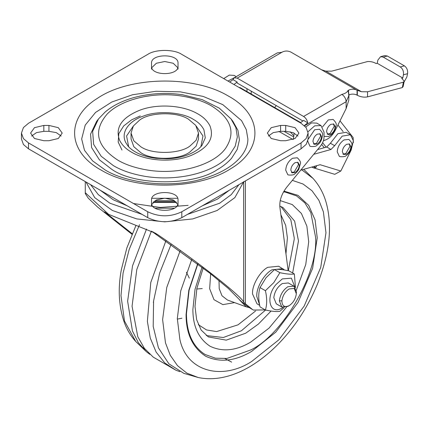 <?xml version="1.0" encoding="UTF-8"?>
<svg xmlns="http://www.w3.org/2000/svg" width="429" height="429" viewBox="0 0 429 429"><rect width="100%" height="100%" fill="white"/><g stroke="black" fill="none" stroke-linecap="round" stroke-linejoin="round"><path stroke-width="0.64" d="M283.542 191.886L285.162 192.069L296.562 195.914L304.837 202.858L310.805 212.543L315.513 236.883C318.908 272.029 283.178 334.652 250.793 349.93L226.968 358.44L215.374 358.194L205.024 354.461C192.884 346.696 186.685 333.204 186.422 313.985L189.098 290.208L197.839 264.007M180.062 250.976L166.768 287.435L162.623 319.643L165.481 342.868L170.27 355.309L177.467 365.615L186.894 373.155L198.16 377.499L183.934 373.396L168.897 363.84L158.419 347.806L153.196 326.372L153.587 300.97L159.663 272.973L171.037 244.573M179.896 371.702L175.783 370.147L164.736 362.907L156.124 352.08L150.268 338.073L147.367 321.385L150.772 282.475L165.846 240.948M175.783 370.147L153.255 357.142L144.396 348.353L137.784 336.69L132.057 306.242L136.792 269.551L151.394 231.14M149.85 354.354L146.369 351.705L138.336 342.637L132.432 330.963L127.627 301.228L132.507 265.916L146.509 229.081M189.302 278.126L186.411 272.211M198.498 133.081L198.498 138.985L196.16 146.107L190.031 151.887C179.976 159.953 152.204 160.612 140.927 152.751L133.821 146.718L131.049 138.985L131.049 133.081L133.387 125.96L139.516 120.184C149.565 112.114 177.338 111.454 188.621 119.316L195.721 125.348L198.498 133.081L196.16 140.203L190.031 145.983C179.976 154.054 152.204 154.713 140.927 146.852L133.821 140.819L131.049 133.081M128.673 146.777L126.582 135.993L133.226 126.201M196.321 126.201L202.965 135.993L200.874 146.777M121.97 150.037L118.184 142.037L118.822 133.601L123.708 125.917L131.617 119.841L140.272 115.905M231.038 118.924L232.942 121.386L237.934 130.346L239.43 139.934L237.216 149.453L231.601 158.221C227.729 162.602 223.059 166.355 217.578 169.471C193.811 185.918 135.736 185.918 111.969 169.471L99.372 159.792L91.586 147.555L90.573 134.127L96.605 121.386L98.509 118.924L92.648 131.312L93.635 144.364L101.196 156.263L113.444 165.669C121.943 170.71 132.888 174.34 146.278 176.56C181.585 181.842 216.699 171.005 229.735 154.735L235.189 146.209L237.344 136.958L235.891 127.638L231.038 118.924L219.262 108.129L202.172 99.635L182.759 94.809C166.64 92.315 150.322 93.243 133.81 97.587C122.249 100.858 112.709 105.657 105.185 111.99L98.509 118.924M222.796 104.633L241.554 120.624L246.284 129.622L247.882 138.985C247.924 145.42 245.168 151.802 239.623 158.129C235.961 162.183 231.365 165.857 225.826 169.144C219.943 172.667 212.94 175.686 204.805 178.201C173.364 188.599 127.939 183.934 105.25 170.023L92.541 160.821L84.481 150.284L81.666 138.985L85.205 125.129L95.528 112.452L111.749 102.038L132.486 94.771L155.979 91.27L180.218 91.838L203.142 96.423L222.796 104.633M21.45 133.081L21.45 138.985L23.434 144.509L28.507 148.82L147.737 217.659C159.095 223.048 170.452 223.048 181.805 217.659L301.04 148.82L306.263 144.305L308.097 138.985L308.097 133.081L306.113 127.558L301.04 123.252L181.805 54.408C174.142 49.104 155.405 49.104 147.737 54.408L28.507 123.252L23.434 127.558L21.45 133.081L23.434 138.61L28.507 142.916L147.737 211.754C159.095 217.149 170.452 217.149 181.805 211.754L301.04 142.916L306.113 138.61L308.097 133.081M297.935 136.036L293.055 132.615L285.709 131.333L280.598 131.333L273.257 132.615L268.377 136.036M177.772 67.685L173.187 63.256L164.774 61.513L156.354 63.256L151.775 67.685M61.17 136.036L56.29 132.615L48.944 131.333L43.822 131.333L36.486 132.62L31.612 136.036M177.772 204.381L173.187 199.952L164.774 198.209L156.354 199.952L151.775 204.381M280.598 125.434L271.23 127.676L267.353 133.081L271.23 138.492L280.598 140.733L285.709 140.733L295.077 138.492L298.959 133.081L295.077 127.676L285.709 125.434L280.598 125.434L280.598 131.333M151.523 202.906C150.702 212.773 178.839 212.773 178.024 202.906L178.024 199.957C178.839 190.09 150.702 190.09 151.523 199.957L151.523 205.856M178.024 205.856L178.024 199.957M48.944 125.434L43.822 125.434L34.465 127.676L30.588 133.081L34.465 138.492L43.833 140.733L48.944 140.733L58.312 138.492L62.194 133.081L58.312 127.676L48.944 125.434L48.944 131.333M151.523 63.261L151.523 66.211C150.702 76.078 178.839 76.078 178.024 66.211L178.024 63.261C178.839 53.394 150.702 53.394 151.523 63.261L151.523 69.16M178.024 69.16L178.024 66.211M333.403 123.842L334.255 126.298L329.998 133.676L327.118 134.041M319.777 133.676L320.629 136.132L316.371 143.506L313.438 143.849M314.291 144.342L312.961 141.543C313.234 138.422 314.655 135.961 317.224 134.164L320.152 133.827L321.482 136.626C321.208 139.747 319.787 142.203 317.224 143.999L314.21 144.3M333.724 123.965L335.108 126.727C334.867 129.864 333.446 132.341 330.85 134.164L327.971 134.534L326.592 131.767C326.834 128.636 328.255 126.158 330.85 124.33L333.859 124.035M308.086 139.366L314.666 129.74L319.487 129.263C322.05 131.832 323.069 133.794 322.538 135.151C321.257 143.189 318.715 143.753 316.597 145.581C316.302 146.777 309.54 146.863 309.851 145.951L307.856 141.543L307.877 140.846M322.533 126.904L328.292 119.906L333.113 119.428C335.65 121.943 336.663 123.874 336.164 125.214L334.502 131.199L332.287 134.127L328.566 136.519L324.034 136.401M300.675 122.576L240.176 87.645L238.894 87.371M297.635 162.194L298.487 164.65L294.224 172.029L291.35 172.399M349.147 143.844L350 146.305L345.742 153.679L342.868 154.049M361.459 91.715L367.551 91.79L367.551 96.879C364.146 97.517 360.741 96.992 357.336 95.297L357.336 90.358L361.459 91.715L325.793 71.123L321.482 69.75L290.776 52.027C287.655 50.617 284.684 50.713 281.858 52.306L237.167 78.11L303.593 116.463L341.87 94.369C345.072 93.656 347.12 92.369 348.01 90.503L348.949 95.485L346.128 101.743L304.499 125.777M403.426 82.175L404.231 81.188L403.131 86.578L402.322 87.564L403.426 82.175L367.551 91.79M404.231 81.188L401.71 78.319L402.777 78.03L403.437 74.802C403.828 71.396 402.777 68.779 400.278 66.956L404.391 65.852C406.89 67.68 407.941 70.292 407.55 73.697L406.885 76.957L404.07 81.966M380.587 56.692L384.7 55.588L387.36 56.022L383.247 57.121L380.587 56.692L377.885 60.049L377.225 63.283L402.777 78.03M377.225 63.283L376.163 63.567C373.67 62.082 370.833 61.401 367.653 61.524L331.703 71.16L325.793 71.123M383.247 57.121L400.278 66.956M387.36 56.022L404.391 65.852M348.541 92.112L348.541 90.197C350.895 89.023 353.432 88.878 356.14 89.763L357.336 90.358M357.057 90.197L357.057 95.141L357.336 95.297M348.541 90.197L348.01 90.503M290.771 52.022L356.14 89.763M323.445 140.664L325.273 140.069C329.295 138.556 332.663 135.253 335.371 130.153L346.128 108.585L346.128 101.743C345.876 98.611 344.455 96.15 341.87 94.369M367.551 96.879L402.322 87.564M357.057 95.141L356.14 94.68C353.432 93.795 350.895 93.94 348.541 95.115M304.322 125.611L307.77 122.807C307.169 120.029 305.78 117.911 303.593 116.463M237.167 78.11L234.154 77.815L232.99 79.638L229.692 82.057M234.154 77.815L277.306 52.896L281.858 52.306M348.949 95.426L348.761 100.365L346.128 108.585M300.37 122.86L303.593 120.399L307.77 122.807M294.165 133.097L293.431 139.302M232.99 79.638L237.167 82.046L237.167 83.028L302.777 120.908M233.939 84.508L237.167 82.046M292.203 172.887L290.819 170.12C291.06 166.988 292.481 164.511 295.077 162.688L297.957 162.318L299.335 165.085C299.093 168.216 297.672 170.694 295.077 172.517L292.069 172.817M343.715 154.542L342.337 151.775C342.578 148.643 343.999 146.16 346.594 144.337L349.469 143.967L350.852 146.734C350.611 149.866 349.19 152.343 346.594 154.172L343.581 154.472M276.238 105.588L274.689 107.572M285.709 170.157C286.1 165.149 288.368 161.181 292.524 158.258L297.34 157.781C299.876 160.301 300.895 162.226 300.397 163.567L298.734 169.552L296.514 172.479L294.444 174.11C294.144 175.3 287.398 175.381 287.703 174.474L285.709 170.157M337.226 151.812C337.612 146.798 339.886 142.83 344.037 139.913L348.857 139.436C351.394 141.951 352.413 143.881 351.909 145.222L350.246 151.206L348.032 154.134L345.956 155.759C345.656 156.955 338.91 157.03 339.221 156.124L337.226 151.812M246.954 88.68L246.997 91.586M290.154 131.778L293.597 135.521M321.675 144.428L324.26 147.71M251.255 94.048L251.201 91.13M340.004 120.865L353.115 137.527L353.357 142.567M322.635 142.696L326.163 147.179M284.025 131.333L293.436 136.771M316.736 165.664L315.873 167.567L313.931 166.452M313.706 154.327L330.968 149.48L334.658 145.71L342.16 136.143L350.413 134.776L353.389 140.728L351.185 150.016L340.83 171.037L334.749 174.319L313.095 167.707L315.873 167.567M311.77 167.058L313.095 167.707M334.658 145.71L330.4 143.248L337.902 133.687L346.155 132.314L350.413 134.776M330.4 143.248L326.71 147.024L317.605 149.582M340.83 171.037L320.12 164.715L300.713 170.163M177.703 198.289L151.845 198.289M174.549 200.692L154.998 200.692M175.901 201.705L153.641 201.705M278.882 131.397L292.916 139.5M151.684 231.279L209.808 273.16L228.201 288.315L241.119 301.297L247.865 306.746L253.373 310.06L247.865 306.746M131.971 234.282L97.571 207.014L88.24 198.139L85.28 193.618L85.596 193.023L108.607 214.339L155.378 233.194L157.695 234.647C195.747 260.226 242.181 296.691 243.661 302.161L243.661 181.606M245.383 180.952L245.383 303.753L243.661 302.161M132.218 233.698L104.633 211.878M288.068 270.072L279.88 207.073C279.359 200.44 281.655 193.806 286.76 187.167L320.527 146.021C322.769 143.163 323.938 140.192 324.034 137.114L324.034 132.202L321.042 125.584L314.725 125.82L307.99 131.767M265.267 309.915L253.373 310.06M245.383 303.753L252.129 309.202M305.657 126.984L311.556 122.914L316.784 123.123L321.042 125.584M223.718 78.609L229.295 75.102L234.17 75.429L236.229 76.614M227.976 81.065L235.146 77.241M289.119 288.958C285.049 291.704 282.641 295.661 281.901 300.826C282.051 306.07 284.454 307.69 289.119 305.673L289.119 305.673C293.184 302.928 295.592 298.975 296.332 293.806L294.235 288.449L289.119 288.958M296.353 293.136L296.353 291.661L293.86 286.148L287.838 286.744C283.049 290.031 280.212 294.744 279.338 300.885L281.815 307.008L287.838 306.413L289.119 305.673M281.901 300.826L279.338 300.885M293.86 286.148L288.326 282.952L282.303 283.548C277.44 286.856 274.603 291.57 273.804 297.688L276.281 303.812L281.815 307.008M294.825 286.921L291.398 278.169L282.303 278.904L275.938 284.583C264.983 297.41 270.002 315.782 282.303 307.861L282.968 307.459M284.223 307.572L279.89 311.293C276.775 311.845 271.948 311.411 265.412 310.001C267.111 304.526 267.111 298.091 265.412 290.696L273.836 282.572L279.89 272.683C286.406 274.093 291.232 274.528 294.369 273.975L295.474 287.816M265.412 310.001L260.017 306.885C258.317 299.453 258.317 293.018 260.017 287.58L265.412 290.696M279.89 272.683L274.496 269.573L266.071 277.692L260.017 287.58M294.369 273.975L288.974 270.865C282.459 269.455 277.638 269.021 274.496 269.573M284.588 270.023L278.662 266.248L267.825 267.321C260.639 270.769 252.397 284.266 252.525 292.776L252.493 293.876L256.987 303.796L259.701 305.368M282.925 268.704L272.083 269.782C264.897 273.23 256.655 286.722 256.783 295.238L256.751 296.332L259.631 304.992M234.583 302.622L222.86 304.622L213.991 299.678L209.652 288.722L210.66 273.831M248.858 307.448L246.214 306.848L227.504 300.048L221.997 295.774L219.224 288.728L218.999 280.507M280.872 214.704L285.693 225.364L287.398 237.87L285.961 253.861M255.577 310.987L238.015 324.855L216.575 331.579L206.558 329.955L198.289 324.646M248.943 307.502L246.214 306.848L239.752 300.161M280.941 206.526L290.803 219.669L294.208 237.773L294.224 239.296L288.32 270.726M265.589 310.038L241.425 330.754L223.332 337.505L206.274 335.575M283.022 207.566L294.637 221.133L298.482 240.991L292.648 272.983M271.069 311.046L258.338 324.126L245.683 333.21L226.244 340.154L208.344 336.91L201.121 330.014L196.643 319.685L194.997 306.435L196.884 288.368L203.19 268.055M286.647 307.003L269.053 328.11L250.793 342.063C236.165 350.74 222.613 352.15 210.14 346.289C198.638 338.722 192.884 326.448 192.884 309.465L195.05 289.221L202.059 267.192M280.217 200.6L292.278 204.574L301.415 213.481L306.88 226.158L308.703 241.752L305.754 264.543L296.273 290.331M283.977 191.136L298.01 195.361L308.687 205.394L315.09 219.9L317.224 237.822L312.618 268.35L298.016 302.456L275.783 332.153L251.641 351.405C235.076 361.229 219.734 362.827 205.614 356.193C192.583 347.624 186.068 333.724 186.068 314.489L188.808 290.272L197.656 263.867M292.337 180.368L303.051 184.02L312.033 190.787L318.881 200.284L323.396 211.867L325.97 232.77L320.747 267.374L304.199 306.027L279 339.682L251.641 361.502C222.49 380.4 186.899 372.233 179.89 339.495L177.316 318.591L180.738 290.883L191.736 259.465M301.818 169.852L313.079 178.453L303.721 169.321M224.989 358.633L231.681 362.14M146.369 351.705L135.703 341.441L124.474 321.01L120.989 295.608L123.091 273.005L129.215 249.356L139.516 224.726M144.75 348.82L141.141 346.391M181.912 318.227L177.322 319.106M202.247 288.567L196.755 289.007M125.617 142.294L127.686 145.608C129.59 148.193 132.84 150.67 137.43 153.046C142.777 155.684 149.04 157.443 156.226 158.328L166.892 158.794C179.66 158.43 190.235 155.132 198.611 148.911L201.861 145.608L205.282 137.848L203.925 129.773C201.748 125.568 198.273 122.126 193.5 119.45C182.695 112.35 158.489 110.119 143.543 116.034C129.687 120.538 120.393 131.698 125.617 142.294M119.589 140.31C114.816 127.413 121.868 117.256 140.744 109.84C158.516 103.48 183.392 105.266 197.925 113.942C203.432 117.037 207.443 121.01 209.958 125.858C214.656 138.261 208.145 148.219 190.433 155.738C172.587 162.752 146.6 161.197 131.617 152.225C126.115 149.131 122.104 145.158 119.589 140.31M147.871 170.115C178.249 175.112 213.068 165.476 225.354 148.681C236.036 132.824 231.478 118.602 211.674 106.006C203.909 101.394 193.908 98.08 181.671 96.053C153.341 91.447 120.892 99.389 106.923 114.345C92.884 131.027 96.536 146.3 117.868 160.162C125.633 164.768 135.634 168.088 147.871 170.115M100.895 169.959C67.273 151.448 65.664 117.852 97.474 98.295C129.601 76.4 193.222 75.155 227.842 95.747L228.646 96.203C262.886 115.026 263.803 149.394 230.582 168.811C198.042 189.881 135.789 190.658 101.705 170.42L100.895 169.959M285.709 131.333L285.709 125.434M43.822 131.333L43.822 125.434M301.04 148.82L301.04 142.916M28.507 148.82L28.507 142.916M147.737 217.659L147.737 211.754M181.805 217.659L181.805 211.754M407.55 73.697L403.437 74.802M343.146 131.649L337.929 125.016M330.968 149.48L326.71 147.024M188.084 205.368L160.307 207.48L133.473 203.518M174.367 208.183L155.18 208.183M229.274 190.256L217.508 199.083L202.215 205.872M127.333 205.872L113.379 199.839L100.273 190.256M90.616 184.679L98.305 194.637L109.931 203.228L142.069 214.382M187.478 214.382L219.61 203.228L231.242 194.637L238.932 184.679M157.695 234.647L152.745 231.789M86.197 193.366L85.596 193.023M243.575 181.993L234.851 197.624L217.16 210.483L192.755 218.919L164.774 221.857L136.787 218.919L112.387 210.483L94.691 197.624L85.972 181.993M283.017 207.566L279.783 206.065M198.16 377.499C218.602 381.831 239.393 373.991 255.625 362.988C265.31 356.488 274.431 348.504 282.984 339.028C296.975 323.573 308.349 305.528 317.106 284.888C329.408 254.124 332.539 227.091 326.507 203.807C324.002 194.16 319.525 185.709 313.079 178.453M153.394 302.649L153.587 300.97M135.703 341.441C130.636 335.853 126.759 329.306 124.072 321.798C118.726 305.7 117.825 288.299 121.364 269.578L126.893 247.855L135.972 225.423M348.026 90.54C348.493 91.468 348.798 93.114 348.949 95.485M176.635 202.45L152.912 202.45M85.28 181.596L85.28 193.618"/></g></svg>
